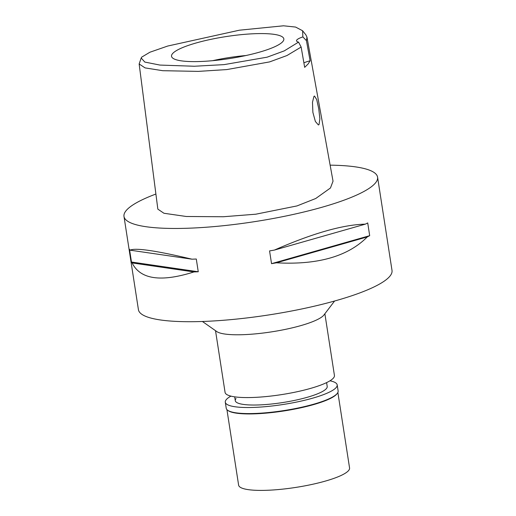 <?xml version="1.0" encoding="UTF-8"?>
<svg xmlns="http://www.w3.org/2000/svg" width="516" height="516" viewBox="0 0 516 516"><rect width="100%" height="100%" fill="white"/><g stroke="black" fill="none" stroke-linecap="round" stroke-linejoin="round"><path stroke-width="0.77" d="M302.873 36.913A19.247 3.773 -8.8 0 0 296.519 40.822A19.247 3.773 -8.8 0 0 298.545 42.118L284.31 50.858L267.107 57.179L224.092 64.623L194.28 66.248L159.889 65.068L144.809 62.062L141.191 58.018L141.752 57.102L149.911 52.226L167.694 46.047L239.36 30.205L283.497 25.8L295.591 27.064L302.589 30.747L302.873 36.913L306.44 40.667L310.122 60.791L308.097 63.997L304.672 67.351L301.144 47.04L286.954 55.541L269.61 61.901L226.834 69.57L198.26 71.389L162.734 70.698L145.061 67.899L139.146 63.965L141.191 58.018M172.492 53.703A56.825 11.133 -8.8 0 0 171.705 56.87A56.825 11.133 -8.8 0 0 224.763 59.276A56.825 11.133 -8.8 0 0 282.878 41.493A56.825 11.133 -8.8 0 0 283.845 39.506A56.825 11.133 -8.8 0 0 233.6 35.52A56.825 11.133 -8.8 0 0 172.492 53.703M303.885 62.836A19.247 3.773 171.2 0 1 310.122 60.791M298.545 42.118L301.144 47.04M302.589 30.747L305.898 34.882L306.962 37.146L306.44 40.667M313.941 96.389L312.49 102.239L312.877 112.372L315.379 121.492L318.411 124.962L319.03 124.595L319.875 118.835L318.753 108.766L316.714 99.582L314.502 96.028L313.941 96.389M139.146 63.965L157.844 209.135L163.94 213.263L186.276 216.488L223.254 216.752L255.788 214.205L296.971 205.929L315.728 198.505L330.459 187.985L333.033 181.174L306.962 37.146M330.13 165.159A128.303 25.142 171.2 0 1 377.577 177.169A128.303 25.142 171.2 0 1 375.403 183.012A128.303 25.142 171.2 0 1 240.804 223.634A128.303 25.142 171.2 0 1 123.988 216.43A128.303 25.142 171.2 0 1 126.162 210.586A128.303 25.142 171.2 0 1 155.903 194.035M123.988 216.43L138.423 309.677A128.303 25.142 -8.8 0 0 255.239 316.882A128.303 25.142 -8.8 0 0 389.838 276.26A128.303 25.142 -8.8 0 0 392.012 270.423L377.577 177.169M131.47 262.025L129.497 249.286A128.303 25.142 -8.8 0 0 130.135 250.17C135.366 247.622 155.98 250.628 191.978 259.187A128.303 25.142 -8.8 0 0 196.293 259.026L198.26 271.771A128.303 25.142 171.2 0 1 193.952 271.932C160.902 282.413 140.287 279.408 132.109 262.915A128.303 25.142 171.2 0 1 131.47 262.025L198.26 271.771M271.539 263.663L269.565 250.918A128.303 25.142 -8.8 0 0 274.454 250.06C312.741 233.284 343.03 224.647 365.328 224.15A128.303 25.142 -8.8 0 0 367.715 222.931L369.688 235.677A128.303 25.142 171.2 0 1 367.302 236.896C347.952 256.433 317.663 265.069 276.428 262.805A128.303 25.142 171.2 0 1 271.539 263.663L369.688 235.677M334.587 301.022L323.938 314.979A55.328 10.842 171.2 0 1 323.771 315.186A55.328 10.842 171.2 0 1 271.223 331.917A55.328 10.842 171.2 0 1 216.785 331.569L202.414 321.481M215.52 330.679L225.073 392.386A55.328 10.842 -8.8 0 0 275.447 395.495A55.328 10.842 -8.8 0 0 333.491 377.976A55.328 10.842 -8.8 0 0 334.433 375.455L324.874 313.747M245.971 55.528A51.323 10.056 -8.8 0 0 212.65 60.682M130.135 250.17L191.978 259.187M132.109 262.915L193.952 271.932M274.454 250.06L365.328 224.15M276.428 262.805L367.302 236.896M236.07 398.552A46.511 9.114 -8.8 0 0 235.277 400.674A46.511 9.114 -8.8 0 0 277.621 403.286A46.511 9.114 -8.8 0 0 326.415 388.561A46.511 9.114 -8.8 0 0 327.202 386.439L326.609 382.608M226.93 409.633L238.618 485.137A56.134 10.997 -8.8 0 0 289.721 488.291A56.134 10.997 -8.8 0 0 348.61 470.521A56.134 10.997 -8.8 0 0 349.564 467.96L337.87 392.457M337.335 393.321L336.942 393.843A56.134 10.997 171.2 0 1 336.774 394.056A56.134 10.997 171.2 0 1 283.465 411.026A56.134 10.997 171.2 0 1 228.233 410.672L227.698 410.297A56.612 11.094 -8.8 0 0 283.4 410.652A56.612 11.094 -8.8 0 0 337.167 393.534A56.612 11.094 -8.8 0 0 337.335 393.321A56.612 11.094 -8.8 0 0 338.128 390.96L337.187 384.897A56.612 11.094 171.2 0 1 336.232 387.477A56.612 11.094 171.2 0 1 276.84 405.395A56.612 11.094 171.2 0 1 225.292 402.216A56.612 11.094 171.2 0 1 226.253 399.642A56.612 11.094 171.2 0 1 230.923 396.127M225.292 402.216L226.234 408.279A56.612 11.094 -8.8 0 0 227.698 410.297M329.982 380.795A56.612 11.094 171.2 0 1 337.187 384.897M234.69 396.843L235.277 400.674"/></g></svg>
